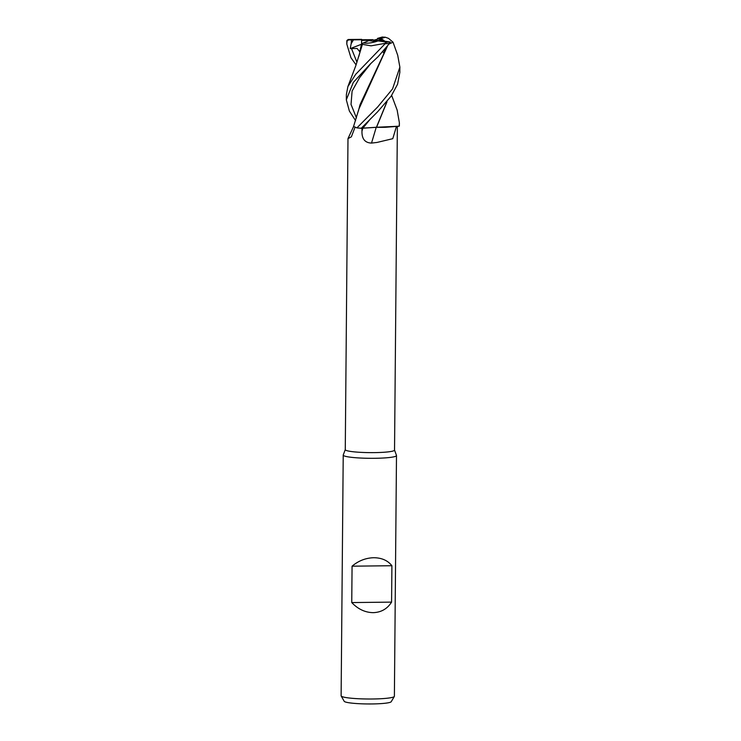 <?xml version="1.0" encoding="UTF-8"?>
<svg xmlns="http://www.w3.org/2000/svg" width="741" height="741" viewBox="0 0 741 741"><rect width="100%" height="100%" fill="white"/><g stroke="black" fill="none" stroke-linecap="round" stroke-linejoin="round"><path stroke-width="1.11" d="M386.802 102.045L376.447 127.248L360.811 128.332L376.539 127.304A22.026 2.455 0.5 0 0 385.172 127.313L399.158 126.211L376.836 127.239L399.195 126.202A26.639 2.973 0.5 0 0 399.362 125.877L399.39 122.876L399.195 126.202M345.269 449.611L343.24 454.983A26.639 2.973 0.5 0 0 343.222 455.104A26.639 2.973 0.5 0 0 374.594 458.299A26.639 2.973 0.5 0 0 396.491 455.567A26.639 2.973 0.5 0 0 396.472 455.446L394.536 450.037M354.967 127.443L351.364 136.835L347.983 138.613L345.269 449.667A24.638 2.742 0.5 0 0 374.288 452.621A24.638 2.742 0.5 0 0 394.536 450.093L397.361 126.516M343.222 455.104L341.119 695.799A26.639 2.973 0.5 0 0 341.175 695.994A26.639 2.973 0.5 0 0 372.491 698.995A26.639 2.973 0.5 0 0 394.332 696.457A26.639 2.973 0.5 0 0 394.388 696.271L396.491 455.567M351.753 602.572L352.068 566.18C358.505 560.78 365.721 557.964 373.723 557.723C381.661 557.778 387.719 560.446 391.906 565.726L391.581 602.118C387.302 608.861 381.189 612.372 373.242 612.65C365.248 612.548 358.079 609.195 351.753 602.572L391.581 602.118M379.235 40.848L378.66 40.588L382.384 39.468A11.986 1.334 0.5 0 0 378.04 39.088L373.64 40.199L372.936 39.643L362.08 39.773A11.986 1.334 0.5 0 0 361.654 39.958M382.384 39.468L384.885 41.218L380.754 38.625L385.357 37.235A25.305 2.825 0.5 0 0 382.217 37.05M375.965 41.616L375.604 41.718C370.481 43.154 366.415 43.552 363.405 42.932L368.833 40.616L375.965 41.616M341.175 695.994L344.195 701.292A23.564 2.631 0.5 0 0 371.899 703.95A23.564 2.631 0.5 0 0 391.22 701.708L394.332 696.457M396.398 126.637L392.767 138.687L376.993 142.448L371.519 143.078C364.933 142.846 361.756 138.873 361.969 131.157L361.951 128.017M389.099 43.978L393.036 42.218L397.695 55.195L399.881 67.135L392.563 88.883L377.66 107L356.912 127.897L353.568 126.452M356.912 127.897A26.639 2.973 0.5 0 0 361.284 128.23L376.419 127.304M376.233 127.295A450.704 14.533 -74.3 0 1 371.519 143.078M376.539 127.304L387.006 101.804M376.808 127.295L385.172 127.313M352.068 566.18L391.906 565.726M362.08 39.773L361.599 39.347A11.986 1.334 0.5 0 0 361.497 39.514A11.986 1.334 0.5 0 0 361.691 39.764L361.58 43.747L361.599 40.357L371.88 40.236L368.833 40.616M377.836 40.987L374.149 40.477M374.048 40.347L378.66 40.588M397.139 110.057L399.39 122.876M359.941 51.11L361.589 43.71L363.405 42.932C366.415 43.552 370.481 43.154 375.604 41.718L378.095 40.894A11.986 1.334 0.5 0 0 381.245 40.709L390.387 42.033M355.597 120.626L349.363 111.048L346.325 99.803L353.309 82.418L370.296 64.013L378.095 56.696L389.497 43.46L389.683 41.931A25.305 2.825 0.5 0 1 386.895 42.126L384.644 43.441L385.135 43.719A26.639 2.973 0.5 0 0 389.497 43.46M385.135 43.719L355.661 74.35L347.89 86.586L346.371 94.542L346.325 99.803M361.284 128.23L377.614 111.78L391.155 96.135L397.546 84.298L399.834 72.442L399.871 67.459M348.224 39.894L353.42 39.857L351.151 43.747L350.224 48.61L357.116 48.471L359.774 51.74M347.038 41.079L348.548 39.884A25.305 2.825 0.5 0 1 348.196 39.505L346.899 40.505A26.639 2.973 0.5 0 0 346.834 40.709A26.639 2.973 0.5 0 0 347.038 41.079L346.807 44.09L346.834 40.709M356.078 64.884L350.975 57.761L346.807 44.09M361.589 43.71L362.21 44.33L358.755 56.492M347.89 86.577L355.865 65.523L362.414 44.349L371.037 45.84L384.644 43.441M387.293 46.322L359.996 104.777L358.375 111.067M382.726 51.759L384.014 53.139L384.931 49.212M393.036 42.218L388.571 38.402L385.357 37.235M387.46 46.109L358.894 109.029L353.568 126.461M382.393 36.994L377.512 38.402L378.04 39.088M353.42 39.857L361.691 39.764M361.599 39.347L348.196 39.505M350.224 48.61L361.451 44.275M378.095 40.894L386.895 42.126M380.754 38.625A11.986 1.334 0.5 0 0 377.512 38.402M382.847 51.629L384.014 53.139M362.96 127.85A447.221 14.422 -74.3 0 1 361.969 131.157M370.519 118.801L363.173 127.804M351.419 48.397L356.958 62.244M351.521 39.857L351.151 43.747M370.796 63.55L359.617 77.61L352.105 91.087L351.03 104.407L356.449 117.893M353.642 126.415L347.983 138.613M391.646 95.394L397.241 110.335"/></g></svg>

